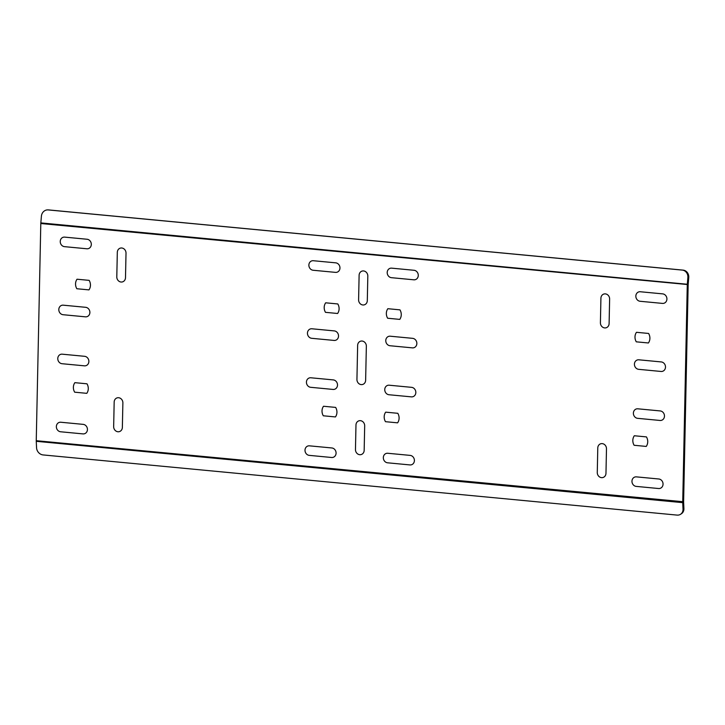 <?xml version="1.0" encoding="UTF-8"?>
<svg xmlns="http://www.w3.org/2000/svg" width="725" height="725" viewBox="0 0 725 725"><rect width="100%" height="100%" fill="white"/><g stroke="black" fill="none" stroke-linecap="round" stroke-linejoin="round"><path stroke-width="1.09" d="M114.169 402.076L113.662 426.572A4.821 4.305 73 0 0 117.912 431.756A4.821 4.305 73 0 0 122.362 427.406L122.878 402.901A4.821 4.305 73 0 0 118.628 397.726A4.821 4.305 73 0 0 114.169 402.076M126.014 253.17L125.497 277.675A4.821 4.305 73 0 1 121.048 282.025A4.821 4.305 73 0 1 116.797 276.85L117.314 252.345A4.821 4.305 73 0 1 121.764 247.995A4.821 4.305 73 0 1 126.014 253.17M60.61 431.774L82.985 433.894A4.821 4.305 73 0 0 87.435 429.544A4.821 4.305 73 0 0 83.185 424.37L60.809 422.24A4.821 4.305 73 0 0 56.36 426.59A4.821 4.305 73 0 0 60.61 431.774M64.489 246.654L86.864 248.775A4.821 4.305 73 0 0 91.314 244.425A4.821 4.305 73 0 0 87.063 239.25L64.688 237.12A4.821 4.305 73 0 0 60.238 241.479A4.821 4.305 73 0 0 64.489 246.654M62.033 363.714L84.417 365.835A4.821 4.305 73 0 0 88.867 361.485A4.821 4.305 73 0 0 84.617 356.31L62.232 354.181A4.821 4.305 73 0 0 57.782 358.54A4.821 4.305 73 0 0 62.033 363.714M63.066 314.713L85.441 316.834A4.821 4.305 73 0 0 89.891 312.484A4.821 4.305 73 0 0 85.641 307.309L63.265 305.18A4.821 4.305 73 0 0 58.807 309.53A4.821 4.305 73 0 0 63.066 314.713M76.841 288.74A8.274 7.377 73 0 1 77.04 279.216L89.157 280.367A8.274 7.377 73 0 1 88.957 289.891L76.841 288.74M74.675 392.189L86.792 393.34A8.274 7.377 73 0 0 86.991 383.815L74.874 382.664A8.274 7.377 73 0 0 74.675 392.189M636.215 486.393L658.59 488.523A4.821 4.305 73 0 0 663.049 484.164A4.821 4.305 73 0 0 658.789 478.989L636.414 476.869A4.821 4.305 73 0 0 631.964 481.219A4.821 4.305 73 0 0 636.215 486.393M637.638 418.334L660.022 420.464A4.821 4.305 73 0 0 664.472 416.114A4.821 4.305 73 0 0 660.221 410.93L637.837 408.809A4.821 4.305 73 0 0 633.387 413.159A4.821 4.305 73 0 0 637.638 418.334M638.671 369.333L661.046 371.463A4.821 4.305 73 0 0 665.496 367.104A4.821 4.305 73 0 0 661.245 361.929L638.87 359.808A4.821 4.305 73 0 0 634.42 364.158A4.821 4.305 73 0 0 638.671 369.333M636.487 332.304L648.603 333.455A8.274 7.377 73 0 1 648.404 342.979L636.287 341.828A8.274 7.377 73 0 1 636.487 332.304M640.093 301.274L662.469 303.403A4.821 4.305 73 0 0 666.918 299.053A4.821 4.305 73 0 0 662.668 293.87L640.293 291.749A4.821 4.305 73 0 0 635.843 296.099A4.821 4.305 73 0 0 640.093 301.274M634.121 445.277A8.274 7.377 73 0 1 634.321 435.752L646.437 436.903A8.274 7.377 73 0 1 646.238 446.428L634.121 445.277M597.781 447.968L597.273 472.473A4.821 4.305 73 0 0 601.523 477.648A4.821 4.305 73 0 0 605.973 473.298L606.481 448.793A4.821 4.305 73 0 0 602.23 443.618A4.821 4.305 73 0 0 597.781 447.968M600.916 298.238A4.821 4.305 73 0 1 605.366 293.888A4.821 4.305 73 0 1 609.625 299.072L609.109 323.567A4.821 4.305 73 0 1 604.659 327.917A4.821 4.305 73 0 1 600.409 322.743L600.916 298.238M387.576 462.804A4.821 4.305 73 0 1 383.326 457.62A4.821 4.305 73 0 1 387.775 453.27L410.151 455.391A4.821 4.305 73 0 1 414.401 460.574A4.821 4.305 73 0 1 409.951 464.924L387.576 462.804M309.249 455.363L331.633 457.493A4.821 4.305 73 0 0 336.083 453.143A4.821 4.305 73 0 0 331.833 447.959L309.448 445.839A4.821 4.305 73 0 0 304.998 450.189A4.821 4.305 73 0 0 309.249 455.363M388.999 394.744A4.821 4.305 73 0 1 384.748 389.561A4.821 4.305 73 0 1 389.198 385.211L411.573 387.34A4.821 4.305 73 0 1 415.833 392.515A4.821 4.305 73 0 1 411.374 396.865L388.999 394.744M310.88 377.779L333.255 379.9A4.821 4.305 73 0 1 337.506 385.084A4.821 4.305 73 0 1 333.056 389.434L310.681 387.304A4.821 4.305 73 0 1 306.43 382.129A4.821 4.305 73 0 1 310.88 377.779M390.023 345.743A4.821 4.305 73 0 1 385.772 340.56A4.821 4.305 73 0 1 390.222 336.21L412.607 338.339A4.821 4.305 73 0 1 416.857 343.514A4.821 4.305 73 0 1 412.407 347.864L390.023 345.743M311.705 338.303L334.08 340.433A4.821 4.305 73 0 0 338.53 336.083A4.821 4.305 73 0 0 334.279 330.899L311.904 328.778A4.821 4.305 73 0 0 307.454 333.128A4.821 4.305 73 0 0 311.705 338.303M325.688 302.805L337.805 303.956A8.274 7.377 73 0 1 337.605 313.49L325.489 312.339A8.274 7.377 73 0 1 325.688 302.805M387.848 308.705L399.964 309.856A8.274 7.377 73 0 1 399.765 319.39L387.648 318.239A8.274 7.377 73 0 1 387.848 308.705M355.975 425.022L355.468 449.527A4.821 4.305 73 0 0 359.718 454.702A4.821 4.305 73 0 0 364.167 450.352L364.684 425.847A4.821 4.305 73 0 0 360.425 420.672A4.821 4.305 73 0 0 355.975 425.022M323.314 415.788A8.274 7.377 73 0 1 323.522 406.254L335.639 407.405A8.274 7.377 73 0 1 335.439 416.938L323.314 415.788M385.483 421.687L397.599 422.838A8.274 7.377 73 0 0 397.798 413.304L385.682 412.153A8.274 7.377 73 0 0 385.483 421.687M391.455 277.684A4.821 4.305 73 0 1 387.204 272.5A4.821 4.305 73 0 1 391.654 268.15L414.029 270.28A4.821 4.305 73 0 1 418.28 275.455A4.821 4.305 73 0 1 413.83 279.805L391.455 277.684M313.327 260.719L335.711 262.84A4.821 4.305 73 0 1 339.962 268.023A4.821 4.305 73 0 1 335.503 272.373L313.127 270.253A4.821 4.305 73 0 1 308.877 265.069A4.821 4.305 73 0 1 313.327 260.719M359.111 275.292A4.821 4.305 73 0 1 363.569 270.942A4.821 4.305 73 0 1 367.82 276.116L367.303 300.621A4.821 4.305 73 0 1 362.853 304.971A4.821 4.305 73 0 1 358.603 299.797L359.111 275.292M366.352 346.224L365.636 380.253A4.821 4.305 73 0 1 361.186 384.603A4.821 4.305 73 0 1 356.936 379.42L357.642 345.39A4.821 4.305 73 0 1 362.092 341.04A4.821 4.305 73 0 1 366.352 346.224M36.25 440.7L683.612 501.772A2.066 0.879 -84.6 0 0 683.612 502.081L683.911 508.524L683.022 509.095A6.887 5.918 57.1 0 1 680.558 514.288A6.887 5.918 57.1 0 1 677.114 515.103L43.074 454.928A6.887 5.918 57.1 0 1 36.558 447.751L36.259 441.308A4.132 1.749 95.4 0 1 36.25 440.7L40.799 223.527A4.132 1.749 -84.6 0 1 40.836 222.901L687.3 284.254L687.871 277.548L688.75 277.584A6.887 6.244 92.4 0 0 683.122 270.126L682.243 270.09A6.887 6.244 92.4 0 1 687.871 277.548M40.836 222.901L41.407 216.195A6.887 6.244 92.4 0 1 47.913 209.897A6.887 6.244 92.4 0 1 48.213 209.924L682.243 270.09M47.913 209.897L48.793 209.933A6.887 6.244 92.4 0 1 49.082 209.96L683.122 270.126M683.612 501.772L688.161 284.599A2.066 0.879 -84.6 0 1 688.179 284.291L688.75 277.584M688.179 284.291L687.3 284.254A4.132 1.749 95.4 0 0 687.273 284.871L682.723 502.044A4.132 1.749 95.4 0 0 682.723 502.652L683.022 509.095M683.911 508.524A6.887 5.918 57.1 0 1 681.446 513.717L680.558 514.288M48.213 209.924L49.082 209.96M40.799 223.527L688.161 284.599M36.259 441.308L682.723 502.652L683.612 502.081"/></g></svg>
